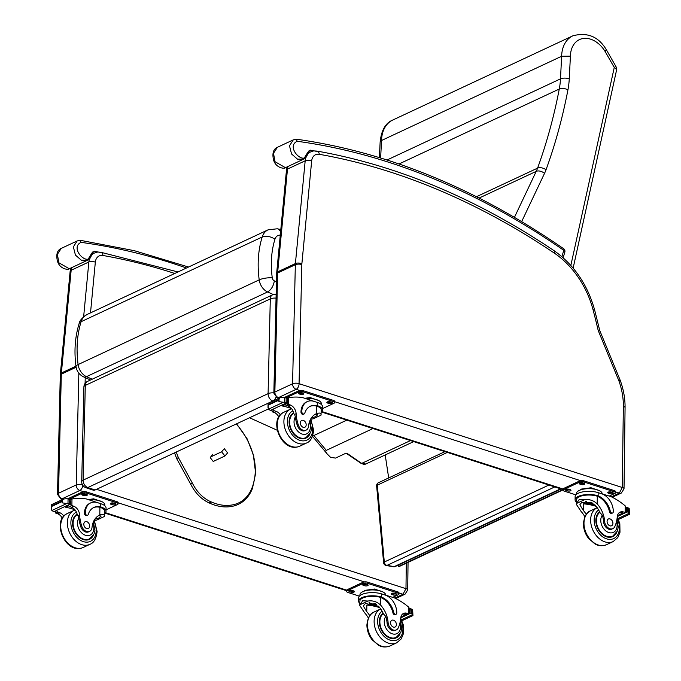 <?xml version="1.0" encoding="UTF-8"?>
<svg xmlns="http://www.w3.org/2000/svg" width="681" height="681" viewBox="0 0 681 681"><rect width="100%" height="100%" fill="white"/><g stroke="black" fill="none" stroke-linecap="round" stroke-linejoin="round"><path stroke-width="1.02" d="M393.448 566.745A3.124 1.932 -80.3 0 0 394.248 566.626L386.995 565.392A3.124 1.932 99.7 0 1 386.195 565.511L393.448 566.745A3.124 3.124 0 0 0 395.295 566.498L395.295 566.498A3.124 2.256 -115.1 0 1 394.248 566.626L560.642 488.805M383.616 562.71A3.124 0.97 -5.2 0 1 384.305 562.021L377.317 485.161A3.124 0.97 174.8 0 0 376.627 485.859L383.616 562.71A3.124 3.124 0 0 0 386.195 565.511M447.34 452.414L377.317 485.161A3.124 2.256 -115.1 0 1 378.415 482.744L378.415 482.744A3.124 3.124 0 0 0 376.627 485.859M554.777 486.915L386.995 565.392A3.124 2.256 -115.1 0 1 384.305 562.021L548.912 485.034M280.589 231.94A9.364 5.72 101.4 0 0 277.295 228.782L268.084 229.829A18.83 13.594 64.9 0 0 262.194 237.005C266.169 235.617 270.425 236.341 274.962 239.159A9.466 6.836 -115.1 0 1 280.291 235.09M79.056 323.85A9.364 5.107 17.6 0 1 79.073 323.79A9.364 5.107 17.6 0 1 81.099 321.704L262.194 237.005C258.159 250.08 257.163 264.373 259.197 279.874A12.445 8.981 64.9 0 0 267.582 291.953C271.208 289.8 273.464 286.105 274.349 280.87A3.082 2.222 -115.1 0 1 272.264 277.874C270.434 263.879 271.327 250.974 274.962 239.159M272.264 277.874A9.364 2.579 -7.7 0 0 259.197 279.874L78.102 364.565A9.364 2.579 172.3 0 0 76.017 366.574C76.791 371.298 79.302 374.729 83.542 376.857A9.364 4.971 -65.8 0 0 83.542 376.857A9.364 4.971 -65.8 0 0 86.487 376.653A12.445 8.981 -115.1 0 1 78.102 364.565C76.076 349.072 77.072 334.78 81.099 321.704A18.83 13.594 -115.1 0 1 86.989 314.528L268.084 229.829M76.017 366.574L76.017 366.574C73.982 351.285 75.004 337.027 79.073 323.79A9.364 5.107 17.6 0 1 79.073 323.781C79.354 320.947 81.992 317.857 86.989 314.528M277.252 430.264L249.544 417.759M312.553 436.146L346.816 420.126M276.06 298.125A6.248 2.452 -178.7 0 0 270.297 298.899A6.248 4.503 -115.1 0 1 272.511 294.873L87.508 381.403A6.248 4.503 64.9 0 0 85.295 385.42A6.248 2.452 -178.7 0 0 83.908 386.91L81.703 481.654A6.248 2.452 1.3 0 1 83.082 480.165A6.248 4.503 64.9 0 0 87.815 487.545L272.817 401.015A6.248 4.503 -115.1 0 1 268.093 393.644A6.248 2.452 1.3 0 1 273.847 392.869M83.908 386.91L83.908 386.91A6.248 6.248 0 0 1 87.508 381.403M81.703 481.654A6.248 6.248 0 0 0 85.959 487.724A6.248 3.558 -71.4 0 0 87.815 487.545L95.102 489.988L268.152 409.06M272.511 294.873L272.511 294.873A6.248 6.248 0 0 1 276.145 294.362M273.013 401.083L272.817 401.015A6.248 3.558 -71.4 0 0 276.018 397.227M85.959 487.724L93.254 490.167A6.248 3.558 -71.4 0 0 95.102 489.988M385.199 454.942L388.689 477.934M398.462 565.017L398.589 566.43L399.194 566.532L563.213 489.809M562.957 489.545L398.589 566.43M406.302 563.204L405.978 588.622L402.973 594.283A4.682 3.379 64.9 0 0 405.016 594.207L395.763 598.531M621.344 493.027L624.026 488.864A4.622 1.779 -179.3 0 0 622.306 487.443L619.31 493.112A4.682 3.379 64.9 0 0 621.344 493.027L612.287 497.266M305.888 157.498A15.612 11.262 64.9 0 0 305.182 160.81A4.622 2.026 5.4 0 1 311.66 161.005A10.99 7.934 -115.1 0 1 319.261 154.298A4.622 2.852 100 0 0 317.159 151.105C397.823 165.543 476.794 198.733 554.07 250.676C573.972 264.756 587.499 284.53 594.641 310L599.731 330.472L620.263 380.424C623.558 389.532 625.158 398.615 625.073 407.672A4.622 1.779 -179.3 0 0 623.345 406.259L622.306 487.443M598.65 331.213C600.216 330.43 600.072 330.208 598.216 330.532L618.85 380.73A57.825 41.728 -115.1 0 1 623.345 406.259M619.148 381.079C620.714 380.313 620.621 380.202 618.85 380.73M214.302 460.96L213.289 461.556L210.233 457.658L212.693 454.261M190.978 483.936L192.451 483.246L178.413 457.658A41.703 30.092 -115.1 0 1 176.336 452.005M210.276 503.242L209.637 502.535L210.276 503.242L211.101 501.854A32.705 23.605 -115.1 0 1 192.451 483.246M89.611 531.384L88.59 531.861A6.878 4.963 -115.1 0 1 80.63 526.243L81.643 525.766A6.878 4.963 -115.1 0 0 89.611 531.384A6.878 4.963 -115.1 0 0 92.02 527.46A21.766 15.706 -115.1 0 1 99.656 515.057A21.766 15.706 -115.1 0 1 99.809 514.981C103.435 513.797 104.993 514.283 104.474 516.445L96.574 520.139L104.474 516.445L104.704 511.21A12.854 4.954 0.7 0 0 100.728 507.558L101.546 507.166L100.737 506.919A17.697 12.769 64.9 0 0 93.867 507.456A17.697 12.769 64.9 0 0 88.266 514.427A1.958 1.413 64.9 0 1 87.645 515.194L86.819 515.577A1.958 1.413 -115.1 0 1 85.253 515.168A1.958 1.413 -115.1 0 1 84.461 513.312A15.322 11.058 -115.1 0 1 89.901 503.268L90.726 502.884A15.322 11.058 64.9 0 0 85.287 512.929A1.958 1.413 64.9 0 0 86.07 514.785A1.958 1.413 64.9 0 0 87.645 515.194M96.574 520.139L94.395 520.437M98.558 515.645L101.146 516.053L99.077 517.96L94.795 519.271M101.546 507.166A14.165 5.457 0.7 0 1 106.015 511.227L106.057 508.043A14.165 5.457 -179.3 0 0 100.779 503.71L97.4 502.621A15.322 11.058 64.9 0 0 90.726 502.884M106.015 511.227A14.165 5.457 0.7 0 1 104.678 513.5M70.73 499.479L71.973 499.02A66.372 47.9 -115.1 0 1 86.393 498.952L99.962 503.446M62.286 518.215A8.027 5.797 64.9 0 0 57.706 513.806A44.248 31.93 64.9 0 0 55.774 513.116A1.558 0.562 2.2 0 1 55.706 513.091L55.425 511.176M55.706 513.091L57.902 512.061A1.473 1.064 -115.1 0 1 56.778 510.537M51.952 505.677L61.511 501.207L63.673 498.994L51.535 504.664L51.816 510.537L66.798 503.531L69.598 503.565A5.261 3.797 -115.1 0 1 70.313 504L53.867 511.695L70.313 504M70.645 504.051L70.867 499.88L70.373 499.292A5.261 3.797 -115.1 0 1 69.649 499.267L66.857 498.662L63.673 498.994M66.798 503.531L62.516 502.91L61.511 501.207M93.459 507.66A17.697 12.769 -115.1 0 1 99.911 507.302L100.728 507.558M65.699 506.63L65.691 507.243L68.755 505.804M65.206 506.604A59.494 42.937 -115.1 0 1 65.887 506.638L68.577 505.379M57.902 512.061A44.248 31.93 -115.1 0 1 59.902 512.776A8.027 5.797 -115.1 0 1 63.844 516.113M65.691 507.243A83.899 60.549 -115.1 0 1 74.953 509.797M53.867 511.695A5.261 3.797 -115.1 0 0 53.152 511.261L51.816 510.537M88.3 499.565L93.629 498.824L102.107 501.769M93.629 498.824L93.62 499.692M88.896 499.752A10.887 4.197 0.7 0 1 97.732 500.322M81.643 525.766A34.416 24.839 -115.1 0 1 79.6 514.93A8.027 5.797 -115.1 0 0 73.82 506.264A44.248 31.93 -115.1 0 0 71.897 505.574A1.558 0.647 -0.5 0 0 71.82 505.557L69.717 504.28M68.509 505.055A1.473 1.064 -115.1 0 0 69.632 506.579A44.248 31.93 -115.1 0 1 71.633 507.294A8.027 5.797 -115.1 0 1 77.311 515.057L78.068 515.645L79.6 514.93M89.1 499.82A12.854 4.954 0.7 0 1 104.789 504.842L104.772 505.736M67.623 498.867L82.18 492.057A3.124 1.2 0.7 0 1 86.572 491.929L116.962 501.684A3.124 1.2 0.7 0 1 118.128 502.646L118.111 503.795A3.124 1.2 0.7 0 1 117.421 504.536L106.032 509.865M69.334 499.216L82.163 493.214A3.124 1.2 0.7 0 1 86.555 493.078L116.953 502.842A3.124 1.2 0.7 0 1 118.111 503.795M113.838 503.097L115.055 503.489A2.145 0.826 0.7 0 1 115.855 504.144A2.145 0.826 0.7 0 1 114.629 504.876A2.145 0.826 0.7 0 1 112.365 504.749L111.148 504.357A2.145 0.826 0.7 0 1 110.348 503.702A2.145 0.826 0.7 0 1 111.573 502.97A2.145 0.826 0.7 0 1 113.838 503.097M85.27 493.921L86.487 494.312A2.145 0.826 0.7 0 1 87.287 494.968A2.145 0.826 0.7 0 1 86.061 495.7A2.145 0.826 0.7 0 1 83.789 495.572L82.571 495.181A2.145 0.826 0.7 0 1 81.771 494.525A2.145 0.826 0.7 0 1 82.997 493.793A2.145 0.826 0.7 0 1 85.27 493.921M115.259 503.557A2.145 0.826 0.7 0 1 112.382 503.591L111.165 503.199A2.145 0.826 0.7 0 1 110.96 503.131M86.683 494.38A2.145 0.826 0.7 0 1 83.806 494.415L82.588 494.023A2.145 0.826 0.7 0 1 82.392 493.955M77.2 514.427A14.046 10.138 64.9 0 0 76.408 514.589M88.207 539.812A14.046 10.138 64.9 0 0 89.117 539.046M93.331 535.385A14.046 10.138 -115.1 0 1 89.483 539.361A14.046 10.138 -115.1 0 1 74.493 531.24A14.046 10.138 -115.1 0 1 77.132 514.129M80.63 526.243A34.416 24.839 -115.1 0 1 78.843 518.224L78.068 515.645M83.814 524.191A3.746 2.707 64.9 0 0 85.321 527.741A3.746 2.707 64.9 0 0 88.317 528.524A3.746 2.707 64.9 0 0 89.177 523.987A3.746 2.707 64.9 0 0 85.142 521.74A3.746 2.707 64.9 0 0 83.814 524.191M368.353 618.042A21.766 15.706 64.9 0 0 364.565 612.73L359.815 605.596L359.994 604.737L362.675 600.761L367.893 601.042L359.994 604.737M367.893 601.042C372.822 600.302 377.087 601.689 380.679 605.188A21.766 15.706 -115.1 0 1 388.093 622.553L387.072 623.03A6.878 4.963 -115.1 0 0 395.329 630.376L396.351 629.899A6.878 4.963 -115.1 0 1 388.093 622.553M399.985 622.774A10.487 7.568 -115.1 0 1 393.924 634.147A10.487 7.568 -115.1 0 1 384.246 621.515A10.487 7.568 -115.1 0 1 385.804 616.424L383.531 614.058A21.766 15.706 64.9 0 0 378.491 606.218L365.382 603.485L363.305 606.013L366.761 611.7A21.766 15.706 64.9 0 1 369.74 615.658M381.641 593.917A14.165 5.457 -179.3 0 0 366.684 593.074A14.165 5.457 -179.3 0 0 358.606 597.884L358.564 601.068A14.165 5.457 0.7 0 1 366.157 596.343A14.165 5.457 0.7 0 1 380.739 596.837L379.913 597.22L380.781 597.509A17.697 12.769 -115.1 0 1 392.954 612.934A1.958 1.413 -115.1 0 0 395.252 614.637L396.078 614.253A1.958 1.413 64.9 0 0 396.776 612.968A15.322 11.058 64.9 0 0 385.02 594.998L381.641 593.917L381.607 597.126L380.739 596.837M359.84 603.375A14.165 5.457 0.7 0 1 358.564 601.068M380.832 593.67L394.401 597.875A66.372 47.9 -115.1 0 1 408.702 607.163L409.272 608.295L409.204 613.709M396.351 629.899A6.878 4.963 -115.1 0 0 398.428 627.507A34.416 24.839 -115.1 0 0 400.734 618.067A8.027 5.797 -115.1 0 1 403.552 613.411A8.027 5.797 -115.1 0 1 406.685 613.172A44.248 31.93 -115.1 0 1 408.617 613.717A1.558 0.638 -0.8 0 1 408.685 613.743L406.489 614.764A1.473 1.064 64.9 0 0 407.127 614.739L409.145 613.802M401.969 620.723L412.941 615.581L412.66 609.725L411.324 609.001L411.264 613.3L412.592 614.585L401.535 619.761M412.865 615.428L412.592 614.585M359.815 605.596L359.874 601.085A12.854 4.954 0.7 0 1 366.719 596.803A12.854 4.954 0.7 0 1 379.913 597.22M381.607 597.126A17.697 12.769 64.9 0 1 393.78 612.542A1.958 1.413 64.9 0 0 396.078 614.253M406.489 614.764A44.248 31.93 64.9 0 0 404.488 614.194A8.027 5.797 64.9 0 0 402.531 614.083M379.675 607.622A83.899 60.549 64.9 0 0 366.846 605.094L366.761 611.7M376.525 604.507L366.846 605.094M409.264 608.984L410.609 608.567A5.261 3.797 64.9 0 0 411.324 609.001M364.054 591.168L364.344 590.436L374.499 589.031L382.977 591.968M374.499 589.031L374.49 589.899M364.344 590.436L364.335 591.065M367.119 590.384A10.887 4.197 0.7 0 1 378.602 590.529M411.264 613.3A5.261 3.797 64.9 0 0 410.549 613.275L400.751 617.854M410.277 608.508L410.047 612.687L410.549 613.275M359.943 595.611L359.96 594.717A12.854 4.954 0.7 0 1 367.289 590.35A12.854 4.954 0.7 0 1 380.866 591.117A12.854 4.954 0.7 0 1 385.659 595.049L385.65 595.066M359.372 596.139L347.846 592.436A3.124 1.2 0.7 0 1 346.68 591.483L346.697 590.333A3.124 1.2 0.7 0 1 347.387 589.593L363.05 582.264A3.124 1.2 0.7 0 1 367.434 582.127L397.832 591.891A3.124 1.2 0.7 0 1 398.998 592.853L398.981 594.002A3.124 1.2 0.7 0 1 398.291 594.743L392.741 597.339M346.68 591.483A3.124 1.2 0.7 0 1 347.37 590.742L363.033 583.421A3.124 1.2 0.7 0 1 367.425 583.285L397.823 593.049A3.124 1.2 0.7 0 1 398.981 594.002M364.658 585.771L363.441 585.388A2.145 0.826 0.7 0 1 362.641 584.724A2.145 0.826 0.7 0 1 363.867 584A2.145 0.826 0.7 0 1 366.14 584.128L367.348 584.519A2.145 0.826 0.7 0 1 368.149 585.175A2.145 0.826 0.7 0 1 366.931 585.898A2.145 0.826 0.7 0 1 364.658 585.771L364.675 584.621L363.458 584.23A2.145 0.826 0.7 0 1 363.254 584.162M350.953 592.181L349.736 591.798A2.145 0.826 0.7 0 1 348.936 591.134A2.145 0.826 0.7 0 1 350.162 590.41A2.145 0.826 0.7 0 1 352.435 590.538L353.652 590.921A2.145 0.826 0.7 0 1 354.452 591.585A2.145 0.826 0.7 0 1 353.226 592.308A2.145 0.826 0.7 0 1 350.953 592.181L350.97 591.031L349.753 590.64A2.145 0.826 0.7 0 1 349.557 590.572M393.235 594.947L392.018 594.564A2.145 0.826 0.7 0 1 391.217 593.9A2.145 0.826 0.7 0 1 392.443 593.177A2.145 0.826 0.7 0 1 394.708 593.304L395.925 593.696A2.145 0.826 0.7 0 1 396.725 594.351A2.145 0.826 0.7 0 1 395.499 595.075A2.145 0.826 0.7 0 1 393.235 594.947L393.252 593.798L392.035 593.406A2.145 0.826 0.7 0 1 391.83 593.338M367.553 584.587A2.145 0.826 0.7 0 1 364.675 584.621M353.848 590.997A2.145 0.826 0.7 0 1 350.97 591.031M396.129 593.764A2.145 0.826 0.7 0 1 393.252 593.798M369.8 602.583A2.945 1.132 -179.3 0 0 369.757 602.77A2.945 1.132 -179.3 0 0 370.856 603.672A2.945 1.132 -179.3 0 0 374.882 603.596M369.698 602.583A3.192 1.234 -179.3 0 0 370.702 603.97A3.192 1.234 -179.3 0 0 375.282 603.783M369.46 602.591A3.414 1.311 -179.3 0 0 369.596 603.545A3.414 1.311 -179.3 0 0 370.558 604.03A3.414 1.311 -179.3 0 0 375.418 603.86M369.042 602.762L369.051 602.608A3.66 1.413 -179.3 0 0 369.042 602.762A3.66 1.413 -179.3 0 0 369.374 603.349A3.66 1.413 -179.3 0 0 369.494 603.451M395.865 637.561A14.046 10.138 -115.1 0 1 394.946 638.327M383.105 613.138A14.046 10.138 64.9 0 0 379.326 621.634A14.046 10.138 64.9 0 0 384.969 634.93A14.046 10.138 64.9 0 0 396.223 637.876A14.046 10.138 64.9 0 0 400.079 633.9M385.804 616.424A21.766 15.706 -115.1 0 1 387.072 623.03M396.393 624.588A3.746 2.707 64.9 0 0 394.886 621.038A3.746 2.707 64.9 0 0 391.89 620.255A3.746 2.707 64.9 0 0 391.022 624.792A3.746 2.707 64.9 0 0 395.065 627.039A3.746 2.707 64.9 0 0 396.393 624.588M306.135 430.111L305.114 430.588A6.878 4.963 -115.1 0 1 297.154 424.97L298.167 424.493A6.878 4.963 -115.1 0 0 306.135 430.111A6.878 4.963 -115.1 0 0 308.544 426.195A21.766 15.706 -115.1 0 1 316.18 413.784A21.766 15.706 -115.1 0 1 316.342 413.716C319.959 412.533 321.517 413.018 320.998 415.172L313.098 418.866L320.998 415.172L321.228 409.936A12.854 4.954 0.7 0 0 317.252 406.285L318.078 405.902L317.261 405.646A17.697 12.769 64.9 0 0 310.391 406.191A17.697 12.769 64.9 0 0 304.79 413.154A1.958 1.413 64.9 0 1 304.169 413.929L303.343 414.312A1.958 1.413 -115.1 0 1 301.777 413.903A1.958 1.413 -115.1 0 1 300.985 412.048A15.322 11.058 -115.1 0 1 306.433 401.994L307.25 401.611A15.322 11.058 64.9 0 0 301.811 411.664A1.958 1.413 64.9 0 0 302.594 413.52A1.958 1.413 64.9 0 0 304.169 413.929M313.098 418.866L310.919 419.173M315.082 414.371L317.669 414.78L315.609 416.687L311.319 417.998M318.078 405.902A14.165 5.457 0.7 0 1 322.539 409.953L322.581 406.77A14.165 5.457 -179.3 0 0 317.303 402.437L313.924 401.356A15.322 11.058 64.9 0 0 307.25 401.611M322.539 409.953A14.165 5.457 0.7 0 1 321.202 412.226M287.356 398.138L288.506 397.747A66.372 47.9 -115.1 0 1 302.926 397.678L316.486 402.173M278.818 416.951A8.027 5.797 64.9 0 0 274.23 412.533A44.248 31.93 64.9 0 0 272.298 411.843A1.558 0.562 2.2 0 1 272.23 411.818L271.949 409.902M272.23 411.818L274.426 410.796A1.473 1.064 -115.1 0 1 273.302 409.272M268.476 404.412L278.035 399.943L280.197 397.721L268.067 403.399L268.34 409.264L283.322 402.258L286.122 402.301A5.261 3.797 -115.1 0 1 286.837 402.735L270.391 410.422L286.837 402.735M287.169 402.786L287.391 398.615L286.897 398.027A5.261 3.797 -115.1 0 1 286.173 397.993L283.381 397.398L280.197 397.721M283.322 402.258L279.04 401.637L278.035 399.943M309.983 406.387A17.697 12.769 -115.1 0 1 316.435 406.038L317.252 406.285M282.223 405.357L282.215 405.97L285.279 404.54M281.73 405.331A59.494 42.937 -115.1 0 1 282.411 405.365L285.101 404.105M274.426 410.796A44.248 31.93 -115.1 0 1 276.426 411.511A8.027 5.797 -115.1 0 1 280.368 414.84M282.215 405.97A83.899 60.549 -115.1 0 1 291.477 408.523M270.391 410.422A5.261 3.797 -115.1 0 0 269.676 409.988L268.34 409.264M304.824 398.291L310.153 397.559L318.631 400.496M310.153 397.559L310.144 398.419M305.42 398.487A10.887 4.197 0.7 0 1 314.256 399.057M298.167 424.493A34.416 24.839 -115.1 0 1 296.124 413.656A8.027 5.797 -115.1 0 0 290.344 404.999A44.248 31.93 -115.1 0 0 288.421 404.31A1.558 0.647 -0.5 0 0 288.344 404.284L286.241 403.016M285.033 403.782A1.473 1.064 -115.1 0 0 286.156 405.306A44.248 31.93 -115.1 0 1 288.157 406.021A8.027 5.797 -115.1 0 1 293.834 413.784L294.592 414.38L296.124 413.656M305.624 398.547A12.854 4.954 0.7 0 1 321.313 403.578L321.296 404.463M284.147 397.602L298.704 390.792A3.124 1.2 0.7 0 1 303.096 390.656L333.494 400.419A3.124 1.2 0.7 0 1 334.652 401.373L334.643 402.531A3.124 1.2 0.7 0 1 333.945 403.271L322.556 408.6M285.858 397.942L298.687 391.941A3.124 1.2 0.7 0 1 303.079 391.805L333.477 401.569A3.124 1.2 0.7 0 1 334.643 402.531M330.362 401.824L331.579 402.216A2.145 0.826 0.7 0 1 332.379 402.871A2.145 0.826 0.7 0 1 331.153 403.603A2.145 0.826 0.7 0 1 328.889 403.475L327.672 403.084A2.145 0.826 0.7 0 1 326.871 402.428A2.145 0.826 0.7 0 1 328.097 401.696A2.145 0.826 0.7 0 1 330.362 401.824M301.794 392.648L303.011 393.039A2.145 0.826 0.7 0 1 303.811 393.695A2.145 0.826 0.7 0 1 302.585 394.427A2.145 0.826 0.7 0 1 300.312 394.299L299.104 393.907A2.145 0.826 0.7 0 1 298.304 393.252A2.145 0.826 0.7 0 1 299.521 392.52A2.145 0.826 0.7 0 1 301.794 392.648M331.783 402.292A2.145 0.826 0.7 0 1 328.906 402.326L327.689 401.935A2.145 0.826 0.7 0 1 327.484 401.858M303.207 393.116A2.145 0.826 0.7 0 1 300.33 393.15L299.112 392.758A2.145 0.826 0.7 0 1 298.916 392.682M293.724 413.163A14.046 10.138 64.9 0 0 292.932 413.324M304.73 438.547A14.046 10.138 64.9 0 0 305.65 437.772M309.855 434.112A14.046 10.138 -115.1 0 1 306.007 438.087A14.046 10.138 -115.1 0 1 291.017 429.966A14.046 10.138 -115.1 0 1 293.656 412.865M297.154 424.97A34.416 24.839 -115.1 0 1 295.367 416.959L294.592 414.38M300.338 422.927A3.746 2.707 64.9 0 0 301.845 426.468A3.746 2.707 64.9 0 0 304.841 427.259A3.746 2.707 64.9 0 0 305.709 422.714A3.746 2.707 64.9 0 0 301.666 420.466A3.746 2.707 64.9 0 0 300.338 422.927M584.877 516.777A21.766 15.706 64.9 0 0 581.089 511.457L576.339 504.323L576.518 503.472L579.208 499.496L584.417 499.777L576.518 503.472M584.417 499.777C589.346 499.037 593.611 500.416 597.203 503.923A21.766 15.706 -115.1 0 1 604.617 521.28L603.596 521.757A6.878 4.963 -115.1 0 0 611.861 529.103L612.874 528.626A6.878 4.963 -115.1 0 1 604.617 521.28M616.509 521.51A10.487 7.568 -115.1 0 1 610.448 532.882A10.487 7.568 -115.1 0 1 600.77 520.25A10.487 7.568 -115.1 0 1 602.327 515.159L600.055 512.784A21.766 15.706 64.9 0 0 595.015 504.944L581.906 502.212L579.829 504.749L583.285 510.435A21.766 15.706 64.9 0 1 586.264 514.385M598.173 492.644A14.165 5.457 -179.3 0 0 583.208 491.801A14.165 5.457 -179.3 0 0 575.13 496.619L575.087 499.794A14.165 5.457 0.7 0 1 582.681 495.07A14.165 5.457 0.7 0 1 597.263 495.564L596.437 495.955L597.305 496.236A17.697 12.769 -115.1 0 1 609.486 511.661A1.958 1.413 -115.1 0 0 611.776 513.372L612.602 512.989A1.958 1.413 64.9 0 0 613.3 511.703A15.322 11.058 64.9 0 0 601.544 493.725L598.173 492.644L598.131 495.853L597.263 495.564M576.373 502.101A14.165 5.457 0.7 0 1 575.087 499.794M597.356 492.397L610.925 496.602A66.372 47.9 -115.1 0 1 625.226 505.889L625.796 507.022L625.728 512.435M612.874 528.626A6.878 4.963 -115.1 0 0 614.952 526.234A34.416 24.839 -115.1 0 0 617.258 516.794A8.027 5.797 -115.1 0 1 620.076 512.138A8.027 5.797 -115.1 0 1 623.209 511.899A44.248 31.93 -115.1 0 1 625.141 512.452A1.558 0.638 -0.8 0 1 625.209 512.47L623.013 513.5A1.473 1.064 64.9 0 0 623.66 513.474L625.669 512.529M618.493 519.45L629.465 514.317L629.184 508.452L627.848 507.728L627.797 512.035L629.116 513.321L618.059 518.488M629.389 514.164L629.116 513.321M576.339 504.323L576.398 499.811A12.854 4.954 0.7 0 1 583.242 495.538A12.854 4.954 0.7 0 1 596.437 495.955M598.131 495.853A17.697 12.769 64.9 0 1 610.304 511.278A1.958 1.413 64.9 0 0 612.602 512.989M623.013 513.5A44.248 31.93 64.9 0 0 621.012 512.929A8.027 5.797 64.9 0 0 619.055 512.81M596.207 506.358A83.899 60.549 64.9 0 0 583.37 503.829L583.285 510.435M593.049 503.233L583.37 503.829M625.788 507.711L627.133 507.294A5.261 3.797 64.9 0 0 627.848 507.728M580.578 489.894L580.876 489.162L591.023 487.758L599.501 490.703M591.023 487.758L591.014 488.626M580.876 489.162L580.867 489.801M583.643 489.111A10.887 4.197 0.7 0 1 595.126 489.264M627.797 512.035A5.261 3.797 64.9 0 0 627.073 512.001L617.275 516.581M626.801 507.243L626.58 511.414L627.073 512.001M576.466 494.338L576.484 493.453A12.854 4.954 0.7 0 1 583.813 489.086A12.854 4.954 0.7 0 1 597.39 489.852A12.854 4.954 0.7 0 1 602.183 493.785L602.183 493.793M321.892 411.554L563.221 489.06A3.124 1.2 0.7 0 1 563.911 488.32L579.574 480.999A3.124 1.2 0.7 0 1 583.966 480.863L614.356 490.626A3.124 1.2 0.7 0 1 615.522 491.58L615.505 492.729A3.124 1.2 0.7 0 1 614.815 493.47L609.265 496.066M575.896 494.874L564.37 491.171A3.124 1.2 0.7 0 1 563.204 490.218A3.124 1.2 0.7 0 1 563.894 489.477L579.557 482.148A3.124 1.2 0.7 0 1 583.949 482.012L614.347 491.776A3.124 1.2 0.7 0 1 615.505 492.729M581.182 484.506L579.965 484.114A2.145 0.826 0.7 0 1 579.165 483.459A2.145 0.826 0.7 0 1 580.391 482.727A2.145 0.826 0.7 0 1 582.664 482.855L583.881 483.246A2.145 0.826 0.7 0 1 584.681 483.902A2.145 0.826 0.7 0 1 583.455 484.634A2.145 0.826 0.7 0 1 581.182 484.506L581.199 483.357L579.982 482.965A2.145 0.826 0.7 0 1 579.786 482.889M567.477 490.916L566.269 490.524A2.145 0.826 0.7 0 1 565.468 489.869A2.145 0.826 0.7 0 1 566.686 489.137A2.145 0.826 0.7 0 1 568.958 489.264L570.176 489.656A2.145 0.826 0.7 0 1 570.976 490.311A2.145 0.826 0.7 0 1 569.75 491.044A2.145 0.826 0.7 0 1 567.477 490.916L567.494 489.758L566.277 489.375A2.145 0.826 0.7 0 1 566.081 489.298M609.759 493.682L608.542 493.291A2.145 0.826 0.7 0 1 607.741 492.635A2.145 0.826 0.7 0 1 608.967 491.903A2.145 0.826 0.7 0 1 611.232 492.031L612.449 492.423A2.145 0.826 0.7 0 1 613.249 493.078A2.145 0.826 0.7 0 1 612.023 493.81A2.145 0.826 0.7 0 1 609.759 493.682L609.776 492.533L608.559 492.142A2.145 0.826 0.7 0 1 608.354 492.065M584.077 483.323A2.145 0.826 0.7 0 1 581.199 483.357M570.372 489.733A2.145 0.826 0.7 0 1 567.494 489.758M612.653 492.499A2.145 0.826 0.7 0 1 609.776 492.533M586.324 501.31A2.945 1.132 -179.3 0 0 586.281 501.497A2.945 1.132 -179.3 0 0 587.38 502.399A2.945 1.132 -179.3 0 0 591.406 502.331M586.222 501.31A3.192 1.234 -179.3 0 0 587.226 502.697A3.192 1.234 -179.3 0 0 591.806 502.518M585.983 501.318A3.414 1.311 -179.3 0 0 586.12 502.272A3.414 1.311 -179.3 0 0 587.082 502.765A3.414 1.311 -179.3 0 0 591.942 502.587M585.575 501.488L585.575 501.344A3.66 1.413 -179.3 0 0 585.575 501.488A3.66 1.413 -179.3 0 0 585.898 502.084A3.66 1.413 -179.3 0 0 586.018 502.178M612.389 536.288A14.046 10.138 -115.1 0 1 611.47 537.062M599.629 511.865A14.046 10.138 64.9 0 0 595.849 520.361A14.046 10.138 64.9 0 0 601.493 533.657A14.046 10.138 64.9 0 0 612.747 536.602A14.046 10.138 64.9 0 0 616.603 532.627M602.327 515.159A21.766 15.706 -115.1 0 1 603.596 521.757M612.917 523.314A3.746 2.707 64.9 0 0 611.41 519.773A3.746 2.707 64.9 0 0 608.414 518.982A3.746 2.707 64.9 0 0 607.554 523.527A3.746 2.707 64.9 0 0 611.589 525.775A3.746 2.707 64.9 0 0 612.917 523.314M615.76 66.202A6.248 0.494 150.2 0 1 614.262 67.47A6.248 3.141 12.4 0 1 616.441 70.637L616.441 70.637A6.248 6.248 0 0 0 615.76 66.202L606.584 50.164C598.863 36.765 587.635 31.973 572.917 35.787A31.752 22.907 64.9 0 0 561.638 56.259L560.489 78.868A74.927 54.071 -115.1 0 1 559.271 89.024A607.469 438.385 -115.1 0 1 537.573 168.13A49.951 36.05 -115.1 0 1 536.228 171.357L514.444 217.333M347.021 453.623L344.841 453.733L335.546 458.083L330.608 457.377L327.314 454.099C325.688 452.107 325.348 450.865 326.293 450.371L372.984 428.528M521.663 221.606L544.511 173.4A56.2 40.554 64.9 0 0 546.026 169.773A613.717 442.897 64.9 0 0 567.937 89.858A81.175 58.583 64.9 0 0 569.256 78.86L570.414 56.148L561.638 56.259L381.53 140.499A31.752 22.907 -115.1 0 1 392.801 120.018L572.917 35.787M570.414 56.148A25.503 18.404 -115.1 0 1 583.43 38.451A25.503 18.404 -115.1 0 1 605.12 51.501C607.137 50.011 607.069 49.739 604.907 50.7M392.801 120.018C385.565 122.938 381.351 130.267 380.151 142.006L381.53 140.499L380.636 157.966M87.44 260.27L69.309 268.757L58.898 262.798L57.366 254.379L61.23 248.403M188.543 267.029L134.183 250.651L80.035 240.257L77.14 240.963L73.361 246.897L75.429 255.077L81.362 260.236L87.526 260.236L91.637 253.383C89.764 269.463 68.466 248.029 81.065 242.368L80.128 240.376M91.756 253.451L92.88 251.868L93.944 251.723L92.156 252.557M303.573 159.184L285.441 167.671L275.03 161.712L273.498 153.293L277.363 147.317M563.127 257.733L564.821 252.191A3.124 1.685 -163 0 0 563.791 250.361A3.124 1.353 -55.2 0 0 563.621 248.718C476.377 188.475 387.225 151.965 296.167 139.171L293.273 139.877L289.493 145.811L291.57 153.991L297.495 159.15L303.658 159.15L307.778 152.297C305.897 168.377 284.598 146.943 297.197 141.282L296.261 139.29M297.197 141.282A757.315 546.52 -115.1 0 1 563.791 250.361L561.876 256.635L562.421 257.112M307.897 152.365L309.012 150.782L310.076 150.637L308.289 151.471M213.221 461.471L224.917 455.998L221.623 451.792L210.191 457.138M224.917 455.998L227.616 452.899L224.321 448.694L221.623 451.792M92.173 379.215L86.487 376.653L267.582 291.953L273.336 294.558M276.435 281.815L274.349 280.87M268.093 393.644L83.082 480.165L85.295 385.42L270.297 298.899L268.093 393.644M405.978 588.622A4.622 1.779 0.7 0 1 407.698 590.035L408.055 562.387M178.005 271.957L100.831 252.276A4.622 2.852 100 0 1 102.933 255.477A746.248 538.535 -115.1 0 1 174.787 273.464M89.5 258.848A15.612 11.262 64.9 0 0 88.853 261.989A4.622 2.026 5.4 0 1 95.331 262.185A10.99 7.934 -115.1 0 1 102.933 255.477M97.204 252.225L94.327 253.094A15.612 11.262 64.9 0 0 91.552 255.196M90.505 312.885L95.331 262.185M70.841 268.033L70.134 271.378A4.622 2.026 5.4 0 1 71.156 270.263L88.853 261.989L83.644 316.708M78.834 373.171L76.238 484.957A4.622 1.813 1.3 0 1 82.427 484.71M85.091 383.403L85.244 377.053M57.51 494.329L60.771 498.918A4.622 2.656 -72.2 0 0 62.124 498.781A4.682 3.379 -115.1 0 1 58.532 493.231L61.307 374.175A4.622 1.813 1.3 0 0 60.286 375.274L57.51 494.329A4.622 1.813 1.3 0 1 58.532 493.231L76.238 484.957A4.682 3.379 64.9 0 0 79.822 490.499A4.622 2.656 -72.2 0 0 82.759 485.281M405.927 588.665L96.566 489.307M63.316 499.156L62.124 498.781L79.822 490.499L83.55 491.699M118.128 502.799L364.42 581.906M398.998 593.006L402.973 594.283L394.852 598.088M70.134 271.378L60.354 374.124A4.622 2.026 5.4 0 1 61.375 373.009L71.156 270.263A15.612 11.262 -115.1 0 1 71.641 267.667M76.127 367.238L61.307 374.175A15.612 11.262 -115.1 0 1 61.375 373.009L75.966 366.182M346.723 590.18L105.461 512.699M594.641 310A4.622 0.783 165.3 0 0 593.066 309.812A622.528 449.247 -115.1 0 1 598.216 330.532M554.07 250.676A4.622 2.043 124 0 1 554.385 253.153A76.553 55.246 -115.1 0 1 593.066 309.812M319.261 154.298A746.248 538.535 -115.1 0 1 554.385 253.153M313.158 151.105L310.655 151.914A15.612 11.262 64.9 0 0 307.625 154.323M279.644 397.985L278.452 397.602A4.682 3.379 -115.1 0 1 274.869 392.052L277.635 272.996L295.341 264.713L292.566 383.778A4.622 1.813 1.3 0 1 299.061 383.633L301.836 264.568A4.622 1.813 1.3 0 0 295.341 264.713A15.612 11.262 64.9 0 1 295.409 263.556L277.703 271.83L287.484 169.084L305.182 160.81L295.409 263.556A4.622 2.026 5.4 0 1 301.879 263.751L311.66 161.005M301.836 264.568A10.99 7.934 -115.1 0 1 301.879 263.751M299.751 390.477L296.15 389.319L278.452 397.602A4.622 2.656 107.8 0 1 277.099 397.738L273.847 393.158A4.622 1.813 -178.7 0 1 274.869 392.052L292.566 383.778A4.682 3.379 64.9 0 0 296.15 389.319A4.622 2.656 -72.2 0 0 299.104 383.701L299.061 383.633M622.255 487.485L299.104 383.701M334.652 401.688L580.621 480.684M615.522 491.895L619.31 493.112L611.376 496.815M277.635 272.996A15.612 11.262 -115.1 0 1 277.703 271.83A4.622 2.026 -174.6 0 0 276.682 272.945L276.614 274.094A4.622 1.813 -178.7 0 1 277.635 272.996M276.682 272.945L286.463 170.199A4.622 2.026 -174.6 0 1 287.484 169.084A15.612 11.262 -115.1 0 1 287.969 166.487M211.101 501.854A54.301 39.192 64.9 0 0 234.519 504.434A45.661 32.952 -115.1 0 0 252.072 487.741A54.718 39.489 -115.1 0 0 255.213 472.869A45.661 32.952 -115.1 0 0 253.502 456.108A55.723 40.213 -115.1 0 0 236.213 423.999M176.941 458.347L178.413 457.658L176.941 458.347M234.519 504.434A1.175 0.8 -104.8 0 1 234.085 505.906C242.623 503.48 248.735 497.683 252.43 488.515L255.647 473.286L253.502 456.108M255.647 473.286A1.175 0.485 -176.5 0 0 255.213 472.869M252.43 488.515A1.175 0.664 -158.7 0 0 252.072 487.741M100.737 506.919L100.779 503.71M68.057 498.96L67.998 503.319M62.558 499.709L62.516 502.91M51.943 506.315L61.503 501.846M51.611 504.825L51.569 508.035M84.461 513.312L85.287 512.929M69.649 499.267L69.598 503.565M57.706 513.806L59.902 512.776M71.633 507.294L73.82 506.264M69.632 506.579L71.82 505.557M71.973 499.02L71.897 505.574M99.911 507.302L99.809 514.981M116.953 502.842L116.962 501.684M111.148 504.357L111.165 503.199M112.365 504.749L112.382 503.591M82.571 495.181L82.588 494.023M83.789 495.572L83.806 494.415M86.555 493.078L86.572 491.929M82.163 493.214L82.18 492.057M93.799 520.974A16.233 11.713 -115.1 0 1 96.174 530.695A16.233 11.713 -115.1 0 1 77.54 538.067A16.233 11.713 -115.1 0 1 76.383 512.052M67.368 513.508C51.075 520.352 65.325 555.304 83.244 547.447A18.736 13.518 -115.1 0 1 63.061 536.202A18.736 13.518 -115.1 0 1 67.368 513.508L74.025 510.392A18.736 13.518 -115.1 0 0 69.717 533.087A18.736 13.518 -115.1 0 0 89.901 544.332C93.867 542.978 96.268 538.68 97.102 531.452L94.242 520.148M92.88 523.229A10.487 7.568 -115.1 0 1 87.602 535.658A10.487 7.568 -115.1 0 1 77.506 522.999A10.487 7.568 -115.1 0 1 78.843 518.224M87.023 540.024L89.483 538.875A13.611 9.823 -115.1 0 1 78.579 536.024A13.611 9.823 -115.1 0 1 73.114 523.136A13.611 9.823 -115.1 0 1 77.234 514.598M408.702 607.163L408.617 613.717M393.78 612.542L392.954 612.934M412.32 609.529L412.26 613.887M410.098 608.831L409.264 609.223M410.047 612.687L409.213 613.079M405.953 614.602L400.905 616.96M406.685 613.172L404.488 614.194M380.781 597.509L380.679 605.188M347.37 590.742L347.387 589.593M363.441 585.388L363.458 584.23M349.736 591.798L349.753 590.64M392.018 594.564L392.035 593.406M397.823 593.049L397.832 591.891M367.425 583.285L367.434 582.127M363.033 583.421L363.05 582.264M382.092 611.197A16.233 11.713 64.9 0 0 377.623 621.081A16.233 11.713 64.9 0 0 394.027 640.642A16.233 11.713 64.9 0 0 400.573 619.54M374.116 612.023A18.736 13.518 64.9 0 0 367.459 624.307A18.736 13.518 64.9 0 0 374.984 642.03A18.736 13.518 64.9 0 0 389.983 645.963C385.897 647.529 382.058 647.29 378.466 645.23L371.971 639.612C368.617 635.143 366.931 630.24 366.906 624.894C367.8 617.59 370.2 613.3 374.116 612.023L380.67 608.959A18.736 13.518 64.9 0 0 374.116 621.191A18.736 13.518 64.9 0 0 381.641 638.923A18.736 13.518 64.9 0 0 396.64 642.847L401.271 638.855L403.467 633.534L403.314 624.945L400.717 618.186M400.351 620.987L401.73 628.308L400.862 632.351L396.223 637.39A13.611 9.823 -115.1 0 1 385.327 634.539A13.611 9.823 -115.1 0 1 379.853 621.651A13.611 9.823 -115.1 0 1 383.309 613.572M317.261 405.646L317.303 402.437M284.581 397.695L284.522 402.045M279.082 398.436L279.04 401.637M268.467 405.042L278.027 400.573M268.135 403.561L268.093 406.761M300.985 412.048L301.811 411.664M286.173 397.993L286.122 402.301M274.23 412.533L276.426 411.511M288.157 406.021L290.344 404.999M286.156 405.306L288.344 404.284M288.506 397.747L288.421 404.31M316.435 406.038L316.342 413.716M333.477 401.569L333.494 400.419M327.672 403.084L327.689 401.935M328.889 403.475L328.906 402.326M299.104 393.907L299.112 392.758M300.312 394.299L300.33 393.15M303.079 391.805L303.096 390.656M298.687 391.941L298.704 390.792M310.323 419.7A16.233 11.713 -115.1 0 1 312.698 429.422A16.233 11.713 -115.1 0 1 294.064 436.793A16.233 11.713 -115.1 0 1 292.915 410.788M283.892 412.235C267.599 419.087 281.849 454.04 299.768 446.174A18.736 13.518 -115.1 0 1 279.585 434.938A18.736 13.518 -115.1 0 1 283.892 412.235L290.549 409.128A18.736 13.518 -115.1 0 0 286.241 431.822A18.736 13.518 -115.1 0 0 306.424 443.059C310.391 441.705 312.792 437.415 313.626 430.188L310.766 418.883M309.404 421.965A10.487 7.568 -115.1 0 1 304.126 434.384A10.487 7.568 -115.1 0 1 294.03 421.735A10.487 7.568 -115.1 0 1 295.367 416.959M303.547 438.751L306.007 437.602A13.611 9.823 -115.1 0 1 295.103 434.75A13.611 9.823 -115.1 0 1 289.638 421.871A13.611 9.823 -115.1 0 1 293.758 413.333M625.226 505.889L625.141 512.452M610.304 511.278L609.486 511.661M628.844 508.256L628.784 512.614M626.622 507.558L625.788 507.949M626.58 511.414L625.737 511.806M622.485 513.329L617.429 515.696M623.209 511.899L621.012 512.929M597.305 496.236L597.203 503.923M563.894 489.477L563.911 488.32M579.965 484.114L579.982 482.965M566.269 490.524L566.277 489.375M608.542 493.291L608.559 492.142M614.347 491.776L614.356 490.626M583.949 482.012L583.966 480.863M579.557 482.148L579.574 480.999M598.616 509.933A16.233 11.713 64.9 0 0 594.147 519.816A16.233 11.713 64.9 0 0 610.559 539.378A16.233 11.713 64.9 0 0 617.097 518.275M590.64 510.75A18.736 13.518 64.9 0 0 583.983 523.034A18.736 13.518 64.9 0 0 591.508 540.765A18.736 13.518 64.9 0 0 606.507 544.689C602.421 546.264 598.582 546.017 594.99 543.957L588.495 538.339C585.141 533.87 583.455 528.967 583.43 523.629C584.324 516.317 586.724 512.027 590.64 510.75L597.194 507.685A18.736 13.518 64.9 0 0 590.64 519.926A18.736 13.518 64.9 0 0 598.165 537.649A18.736 13.518 64.9 0 0 613.164 541.574L617.795 537.581L619.991 532.27L619.838 523.68L617.25 516.913M616.875 519.722L618.254 527.043L617.386 531.078L612.755 536.117A13.611 9.823 -115.1 0 1 601.851 533.266A13.611 9.823 -115.1 0 1 596.386 520.386A13.611 9.823 -115.1 0 1 599.833 512.308M410.481 440.573L361.679 463.395A1.558 0.681 124.5 0 1 361.168 463.42L365.825 463.999A6.248 4.503 -115.1 0 1 361.679 463.395L347.599 453.708M605.12 51.501L614.262 67.47L570.848 265.445M544.511 173.4A6.248 3.711 -154.6 0 0 536.228 171.357L479.126 198.06M546.026 169.773A6.248 3.507 -160 0 0 537.573 168.13L476.453 196.715M567.937 89.858A6.248 3.064 -169.1 0 0 559.271 89.024L399.032 163.968M569.256 78.86A6.248 2.562 -177.1 0 0 560.489 78.868L387.055 159.984M326.293 450.371L313.915 435.517M93.944 251.723L91.637 253.383M101.69 252.677L94.148 251.238M81.065 242.368A757.315 546.52 -115.1 0 1 186.466 267.999M310.076 150.637L307.778 152.297M318.206 151.667L310.281 150.152M395.295 566.498L561.11 488.949M378.415 482.744L444.923 451.639M280.819 229.506L277.329 228.79M90.505 379.998L83.533 376.848M100.831 252.276L98.694 252.106M407.698 590.035L405.016 594.207M94.327 253.094L91.739 254.294M60.286 375.274L60.354 374.124M60.771 498.918L62.592 499.496M105.07 513.142L346.689 590.742M317.159 151.105L314.46 150.944M624.026 488.864L625.073 407.672M310.655 151.914L307.88 153.208M563.213 489.63L321.475 411.988M278.921 398.317L277.099 397.738M273.847 393.158L276.614 274.094M286.463 170.199L287.178 166.854M174.532 452.848L176.6 458.466A1.175 1.175 0 0 0 176.651 458.568L190.68 484.131C195.396 493.35 201.806 499.735 209.918 503.276C218.286 506.996 226.347 507.873 234.085 505.906M253.902 456.168L247.152 438.853L236.588 423.82M55.204 512.146L55.212 511.278M51.475 509.235L51.535 504.672M83.244 547.447L89.901 544.332M75.089 509.967L74.025 510.392M75.489 515.364L77.225 514.555M93.365 521.927L94.931 530.55L94.114 533.827L89.483 538.875M396.64 642.847L389.983 645.963M393.763 638.54L396.223 637.39M382.228 613.879L383.233 613.411M271.728 410.873L271.736 410.005M267.999 407.97L268.059 403.407M299.768 446.174L306.424 443.059M291.613 408.694L290.549 409.128M292.013 414.091L293.749 413.282M309.889 420.662L311.455 429.285L310.638 432.563L306.007 437.602M563.221 489.06L563.204 490.218M613.164 541.574L606.507 544.689M610.287 537.266L612.755 536.117M598.752 512.606L599.757 512.138M346.663 453.58L361.168 463.42M413.699 441.611L365.825 463.999M616.441 70.637L573.147 268.101M380.151 141.98L379.351 157.575M312.494 436.317L327.314 454.099M69.309 268.757C68.347 270.11 59.954 269.208 57.527 261.402C55.042 251.595 59.724 249.033 61.179 248.429M61.188 248.429L77.098 240.98M87.526 260.236C89.739 259.342 91.169 257.129 91.841 253.596L92.88 251.868M285.441 167.671C284.479 169.024 276.094 168.122 273.66 160.316C271.174 150.51 275.856 147.947 277.312 147.343M277.32 147.343L293.23 139.894M303.658 159.15C305.871 158.256 307.31 156.043 307.974 152.51L309.012 150.782M564.821 252.191A3.124 3.124 0 0 0 563.621 248.718"/></g></svg>
